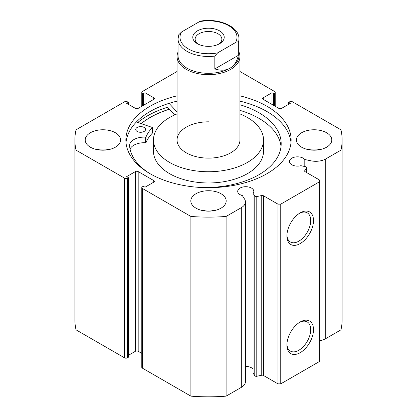 <?xml version="1.0" encoding="UTF-8"?>
<svg xmlns="http://www.w3.org/2000/svg" width="417" height="417" viewBox="0 0 417 417"><rect width="100%" height="100%" fill="white"/><g stroke="black" fill="none" stroke-linecap="round" stroke-linejoin="round"><path stroke-width="0.63" d="M306.526 172.502L306.526 167.848A1.574 0.907 0 0 0 306.62 167.54A1.574 0.907 0 0 0 306.161 166.894A1.574 0.907 0 0 0 305.588 166.685L300.902 165.7A8.059 4.65 0 0 1 291.806 164.772A8.059 4.65 0 0 1 289.445 161.483A8.059 4.65 0 0 1 294.418 157.188A8.059 4.65 0 0 1 303.195 158.194A8.059 4.65 0 0 1 304.801 159.518L304.801 166.519M245.446 366.413A8.059 4.65 180 0 1 251.456 367.768A8.059 4.65 180 0 1 253.062 369.097M153.753 182.172L153.753 180.566A1.965 1.136 180 0 1 154.326 181.369A1.965 1.136 180 0 1 153.753 182.172L145.001 187.223L143.333 186.263L142.359 186.821A1.965 1.136 0 0 0 141.785 187.624A1.965 1.136 0 0 0 142.359 188.427L190.892 216.449A133.622 77.15 0 0 0 226.108 216.449L241.318 207.666A14.095 8.137 0 0 0 245.446 201.911A14.095 8.137 0 0 0 244.597 199.128L242.35 195.573A8.059 4.65 180 0 1 240.062 194.645A8.059 4.65 180 0 1 237.7 191.356A8.059 4.65 180 0 1 242.678 187.061A8.059 4.65 180 0 1 251.456 188.067A8.059 4.65 180 0 1 253.817 191.356A8.059 4.65 180 0 1 253.062 193.321L253.062 373.022L254.766 375.727L254.766 196.026A1.574 0.907 0 0 0 256.783 196.569L261.751 195.526A1.574 0.907 180 0 1 263.398 195.735L277.977 204.153L280.756 204.153L319.662 181.687L319.662 180.087L305.082 171.668A1.574 0.907 180 0 1 304.624 171.027A1.574 0.907 180 0 1 304.718 170.715L304.718 171.34M300.209 321.976L300.209 321.976A18.796 10.852 -60 0 1 313.501 329.649A18.796 10.852 -60 0 1 300.209 352.673A18.796 10.852 -60 0 1 286.917 345A18.796 10.852 -60 0 1 300.209 321.976L300.209 321.976M286.938 344.161A16.831 9.716 120 0 0 290.404 351.098A16.831 9.716 120 0 0 298.817 350.264A16.831 9.716 120 0 0 309.815 335.43A16.831 9.716 120 0 0 307.235 321.945A16.831 9.716 120 0 0 299.495 322.409M300.209 212.868L300.209 212.868A18.796 10.852 -60 0 1 313.501 220.546A18.796 10.852 -60 0 1 300.209 243.57A18.796 10.852 -60 0 1 286.917 235.892A18.796 10.852 -60 0 1 300.209 212.868L300.209 212.868M286.938 235.058A16.831 9.716 120 0 0 290.404 241.996A16.831 9.716 120 0 0 298.817 241.162A16.831 9.716 120 0 0 309.815 226.327A16.831 9.716 120 0 0 307.235 212.837A16.831 9.716 120 0 0 299.495 213.306M291.003 142.619A82.634 47.705 0 0 0 266.927 111.532A82.634 47.705 0 0 0 239.942 101.149M177.058 95.853A82.634 47.705 0 0 0 125.866 139.971A82.634 47.705 0 0 0 150.073 173.707A82.634 47.705 0 0 0 240.119 184.048A82.634 47.705 0 0 0 291.134 139.971A82.634 47.705 0 0 0 266.927 106.241A82.634 47.705 0 0 0 239.942 95.853M115.405 132.752A17.686 10.211 0 0 0 96.129 130.542A17.686 10.211 0 0 0 85.209 139.971A17.686 10.211 0 0 0 90.39 147.196A17.686 10.211 0 0 0 109.666 149.406A17.686 10.211 0 0 0 120.581 139.971A17.686 10.211 0 0 0 115.405 132.752M108.79 149.599A17.686 10.211 0 0 0 97.005 149.599M221.005 193.723A17.686 10.211 0 0 0 201.734 191.507A17.686 10.211 0 0 0 190.814 200.942A17.686 10.211 0 0 0 195.995 208.161A17.686 10.211 0 0 0 215.266 210.377A17.686 10.211 0 0 0 226.186 200.942A17.686 10.211 0 0 0 221.005 193.723M214.395 210.569A17.686 10.211 0 0 0 202.605 210.569M326.61 132.752A17.686 10.211 0 0 0 307.334 130.542A17.686 10.211 0 0 0 296.419 139.971A17.686 10.211 0 0 0 301.595 147.196A17.686 10.211 0 0 0 320.871 149.406A17.686 10.211 0 0 0 331.791 139.971A17.686 10.211 0 0 0 326.61 132.752M319.995 149.599A17.686 10.211 0 0 0 308.21 149.599M306.526 167.848L304.718 170.715M325.75 158.919L325.75 338.62L340.96 329.842A133.622 77.15 180 0 0 342.122 319.677L342.122 139.971A133.622 77.15 0 0 1 340.96 150.141L325.75 158.919A14.095 8.137 180 0 1 310.962 160.811L304.801 159.518M342.122 139.971A133.622 77.15 0 0 0 340.96 129.807L292.426 101.784A1.965 1.136 0 0 0 289.648 101.784L288.673 102.347L290.341 103.312L281.59 108.368A1.965 1.136 180 0 1 278.811 108.368L263.247 99.382A1.965 1.136 180 0 1 262.674 98.579A1.965 1.136 180 0 1 263.247 97.776L263.247 99.382M274.641 105.96L274.641 93.121L273.667 93.684L271.999 92.72L263.247 97.776M274.641 93.121A1.965 1.136 0 0 0 275.215 92.319A1.965 1.136 0 0 0 274.641 91.521L239.942 71.484M177.058 71.484L142.359 91.521A1.965 1.136 0 0 0 141.785 92.319A1.965 1.136 0 0 0 142.359 93.121L142.359 105.96M153.753 97.776A1.965 1.136 180 0 1 154.326 98.579A1.965 1.136 180 0 1 153.753 99.382L153.753 97.776L145.001 92.72L143.333 93.684L142.359 93.121M74.878 139.971A133.622 77.15 0 0 0 76.04 150.141L124.574 178.158A1.965 1.136 0 0 0 127.352 178.158L127.352 357.859A1.965 1.136 180 0 1 124.574 357.859L76.04 329.842A133.622 77.15 180 0 1 74.878 319.677L74.878 139.971A133.622 77.15 0 0 1 76.04 129.807L124.574 101.784A1.965 1.136 0 0 1 127.352 101.784L128.327 102.347L126.659 103.312L135.41 108.368A1.965 1.136 180 0 0 138.189 108.368L153.753 99.382M135.41 171.58A1.965 1.136 180 0 1 138.189 171.58L138.189 351.281A1.965 1.136 0 0 0 135.41 351.281L135.41 171.58L126.659 176.636L128.327 177.6L127.352 178.158M153.753 180.566L138.189 171.58M253.062 193.321L254.766 196.026M280.756 204.153L280.756 383.854L319.662 361.393L319.662 181.687M280.756 383.854L277.977 383.854L277.977 204.153M263.398 195.735L263.398 375.436L277.977 383.854M263.398 375.436A1.574 0.907 0 0 0 261.751 375.227L261.751 195.526M256.783 196.569L256.783 376.27L261.751 375.227M256.783 376.27A1.574 0.907 180 0 1 254.766 375.727M142.359 188.427L142.359 368.128L190.892 396.15A133.622 77.15 180 0 0 226.108 396.15L241.318 387.372A14.095 8.137 0 0 0 245.446 381.618L245.446 201.911M142.359 368.128A1.965 1.136 180 0 1 141.785 367.33L141.785 187.624M138.189 351.281L141.785 353.355M128.327 355.373L135.41 351.281M127.352 357.859L128.327 357.301L128.327 177.6M325.75 338.62A14.095 8.137 180 0 1 319.662 340.689M76.04 329.842L76.04 150.141M340.96 150.141L340.96 329.842M190.892 216.449L190.892 396.15M226.108 396.15L226.108 216.449M288.673 104.276L288.673 102.347M271.999 104.432L271.999 92.72M273.667 105.397L273.667 93.684M143.333 105.397L143.333 93.684M145.001 104.432L145.001 92.72M128.327 104.276L128.327 102.347M177.058 101.149A82.634 47.705 0 0 0 125.997 142.619M174.619 114.941L167.452 107.268A86.465 49.92 0 0 0 137.808 122.462M169.271 109.218A82.634 47.705 0 0 0 141.16 123.557M197.382 30.868A15.721 9.075 0 0 0 197.382 43.702A15.721 9.075 0 0 0 219.618 43.702L219.618 43.702A15.721 9.075 0 0 0 219.618 30.868A15.721 9.075 0 0 0 197.382 30.868M198.283 44.186A13.365 7.715 180 0 1 195.135 39.214A13.365 7.715 180 0 1 199.05 33.756A13.365 7.715 180 0 1 213.613 32.083A13.365 7.715 180 0 1 221.865 39.214A13.365 7.715 180 0 1 218.716 44.186M238.957 38.89C239.384 26.724 219.196 17.999 201.083 21.022L199.362 21.705A28.492 16.451 180 0 1 228.646 25.656A28.492 16.451 180 0 1 235.49 42.565C236.804 41.643 237.737 41.637 238.295 42.55A30.457 17.587 0 0 0 238.957 38.89L238.957 55.737A30.457 17.587 180 0 1 230.038 68.174A30.457 17.587 180 0 1 196.845 71.985A30.457 17.587 180 0 1 178.043 55.737L178.043 38.89A30.457 17.587 0 0 0 214.833 56.092L217.638 52.865A28.492 16.451 180 0 1 188.354 48.919A28.492 16.451 180 0 1 181.51 32.01L178.815 34.71L178.043 38.89M238.957 52.036A31.442 18.15 180 0 1 239.942 56.54A31.442 18.15 180 0 1 230.731 69.373A31.442 18.15 180 0 1 196.47 73.309A31.442 18.15 180 0 1 177.058 56.54A31.442 18.15 180 0 1 178.043 52.036M238.295 42.55L238.295 55.383C237.007 61.414 234.255 65.672 230.038 68.174C225.764 70.577 220.697 70.827 214.833 68.925L214.833 56.092M235.49 42.565L217.638 52.865M238.295 55.383L214.833 68.925M199.362 21.705L181.51 32.01M136.369 121.993L152.403 127.498A64.26 37.097 0 0 0 146.002 136.964L145.585 137.141A14.678 8.476 0 0 0 129.562 145.575A75.858 43.795 0 0 0 149.651 173.462M139.94 132.257A4.91 2.836 180 0 1 141.332 132.257M137.125 131.433A4.91 2.836 180 0 1 135.723 129.452A4.91 2.836 180 0 1 138.778 126.825A4.91 2.836 180 0 1 144.146 127.466A4.91 2.836 180 0 1 145.549 129.452A4.91 2.836 180 0 1 142.494 132.074A4.91 2.836 180 0 1 137.125 131.433M281.032 146.529A75.858 43.795 0 0 0 259.53 118.694A75.858 43.795 0 0 0 239.942 110.364M199.071 187.369A75.858 43.795 0 0 0 281.188 143.724A75.858 43.795 0 0 0 259.53 113.08A75.858 43.795 0 0 0 239.942 104.75M177.058 111.938L169.036 103.353M152.403 132.887L152.403 133.112A64.26 37.097 0 0 0 146.002 142.583L145.585 142.755A14.678 8.476 0 0 0 130.041 149.046M208.719 121.821A31.442 18.15 0 0 0 177.058 139.971A31.442 18.15 0 0 0 208.281 158.126A31.442 18.15 0 0 0 239.942 139.971L239.942 56.54M177.058 113.904A55.023 31.765 0 0 0 153.477 139.971L153.477 151.204A55.023 31.765 0 0 0 208.119 182.969A55.023 31.765 0 0 0 263.523 151.204L263.523 139.971A55.023 31.765 0 0 0 239.942 113.904M153.477 139.971A55.023 31.765 0 0 0 208.119 171.741A55.023 31.765 0 0 0 263.523 139.971M169.318 109.27A82.535 47.647 0 0 0 141.243 123.583M124.574 357.859L124.574 178.158M241.318 207.666L241.318 387.372M310.962 160.811L310.962 175.062M146.002 136.964L146.002 142.583M152.403 127.498L152.403 133.112M145.585 137.141L145.585 142.755M141.785 106.293L141.785 92.319M275.215 92.319L275.215 106.293M306.62 167.54L306.62 172.555M177.058 139.971L177.058 56.54M152.45 127.383L152.45 133.002"/></g></svg>
